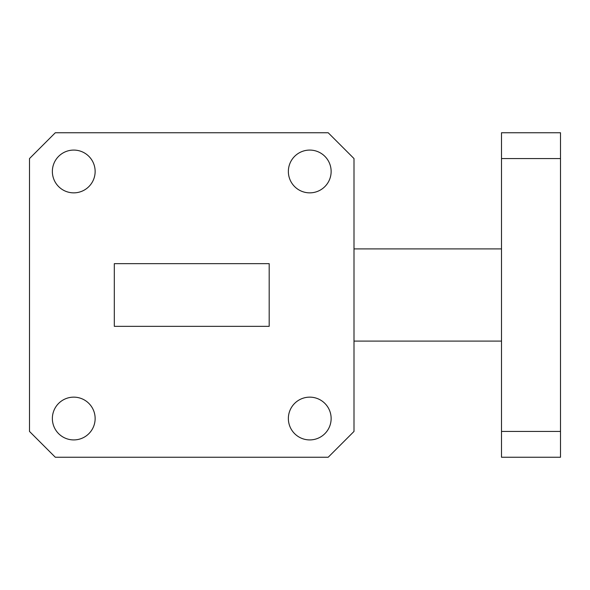 <?xml version="1.0" encoding="UTF-8"?>
<svg xmlns="http://www.w3.org/2000/svg" width="590" height="590" viewBox="0 0 590 590"><rect width="100%" height="100%" fill="white"/><g stroke="black" fill="none" stroke-linecap="round" stroke-linejoin="round"><path stroke-width="0.89" d="M331.138 171.469A21.388 21.388 0 0 0 309.75 150.081A21.388 21.388 0 0 0 288.363 171.469A21.388 21.388 0 0 0 309.75 192.856A21.388 21.388 0 0 0 331.138 171.469M95.138 171.469A21.388 21.388 0 0 0 73.75 150.081A21.388 21.388 0 0 0 52.363 171.469A21.388 21.388 0 0 0 73.75 192.856A21.388 21.388 0 0 0 95.138 171.469M95.138 418.531A21.388 21.388 0 0 0 73.75 397.144A21.388 21.388 0 0 0 52.363 418.531A21.388 21.388 0 0 0 73.75 439.919A21.388 21.388 0 0 0 95.138 418.531M331.138 418.531A21.388 21.388 0 0 0 309.75 397.144A21.388 21.388 0 0 0 288.363 418.531A21.388 21.388 0 0 0 309.75 439.919A21.388 21.388 0 0 0 331.138 418.531M29.5 158.562L29.5 431.438L55.312 457.25L328.188 457.25L354 431.438L354 158.562L328.188 132.75L55.312 132.75L29.5 158.562M269.188 263.656L114.312 263.656L114.312 326.344L269.188 326.344L269.188 263.656L114.312 263.656M269.188 326.344L114.312 326.344M354 248.906L501.5 248.906M354 341.094L501.5 341.094M501.5 158.562L501.5 132.75L560.5 132.75L560.5 158.562L501.5 158.562L501.5 431.438L560.5 431.438L560.5 457.25L501.5 457.25L501.5 431.438M560.5 158.562L560.5 431.438"/></g></svg>
